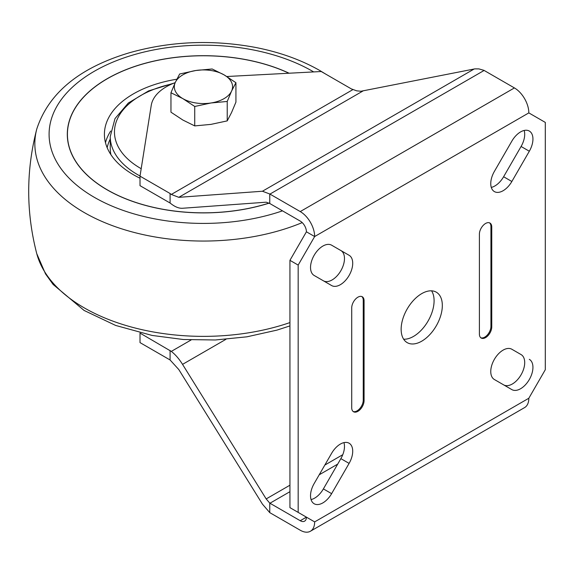 <?xml version="1.0" encoding="UTF-8"?>
<svg xmlns="http://www.w3.org/2000/svg" width="574" height="574" viewBox="0 0 574 574"><rect width="100%" height="100%" fill="white"/><g stroke="black" fill="none" stroke-linecap="round" stroke-linejoin="round"><path stroke-width="0.86" d="M170.959 92.751L170.959 112.181L182.848 120.031L194.737 125.907L210.981 124.379L227.225 120.884L231.573 112.49L235.928 102.129L235.928 82.699L231.573 91.094L227.225 101.455L210.981 102.983L194.737 106.477L182.848 98.628L170.959 92.751L175.314 82.383L179.662 73.996L195.906 70.494L212.15 68.973L224.039 74.85L235.928 82.699M194.737 106.477L194.737 125.907M227.225 101.455L227.225 120.884M195.906 70.494A29.123 16.811 180 0 1 224.039 74.85A29.123 16.811 180 0 1 231.573 91.094A29.123 16.811 180 0 1 210.981 102.983A29.123 16.811 180 0 1 182.848 98.628A29.123 16.811 180 0 1 175.314 82.383A29.123 16.811 180 0 1 195.906 70.494M110.89 154.636A93.196 53.805 180 0 1 110.244 148.329L110.244 136.562L114.994 118.617L128.318 103.011L148.566 90.922L173.865 83.151M176.842 79.226A99.029 57.178 0 0 0 104.411 134.294A99.029 57.178 0 0 0 140.013 178.205M288.952 73.228A136.016 78.53 0 0 0 144.835 63.434A136.016 78.53 0 0 0 67.423 134.294A136.016 78.53 0 0 0 269.12 203.067M67.423 134.345A136.016 78.53 0 0 0 67.423 134.395A136.016 78.53 0 0 0 107.223 189.894M107.223 78.796A136.131 78.595 0 0 0 67.309 134.345M289.117 73.221A136.131 78.595 0 0 0 144.835 63.355A136.131 78.595 0 0 0 67.309 134.294A136.131 78.595 0 0 0 269.199 203.117M175.192 82.642A52.421 30.264 180 0 0 151.242 105.379L140.013 176.146L170.083 193.51L170.083 203.017L171.31 203.964C175.357 207.035 179.102 208.47 182.546 208.262L266.178 202.192L269.758 203.497A11.652 6.723 60 0 1 269.952 203.605L300.238 221.09A8.739 5.044 60 0 1 306.416 231.796L289.935 260.331L289.935 507.638L298.171 512.395L298.171 265.08L314.652 236.545L528.826 112.899A20.384 11.767 -120 0 0 514.412 87.93L484.126 70.444A23.297 13.453 -120 0 0 483.932 70.329L478.86 68.894L474.813 68.88L360.931 91.252L356.669 90.828L351.31 88.877L321.239 71.52L226.816 76.514M323.42 280.815A17.471 10.088 120 0 0 340.877 270.677A17.471 10.088 120 0 0 340.863 250.529L331.621 245.191A17.471 10.088 120 0 0 314.15 255.287A17.471 10.088 120 0 0 314.15 275.463L331.621 285.551A17.471 10.088 120 0 0 349.1 275.463A17.471 10.088 120 0 0 349.1 255.287L340.863 250.529M503.642 384.867A17.471 10.088 120 0 0 521.106 374.736A17.471 10.088 120 0 0 521.084 354.581L511.85 349.25A17.471 10.088 120 0 0 494.379 359.338A17.471 10.088 120 0 0 494.379 379.514L511.85 389.603A17.471 10.088 120 0 0 529.321 379.514A17.471 10.088 120 0 0 529.321 359.338M311.065 499.581A17.471 10.088 120 0 0 323.384 488.904L340.863 458.633A17.471 10.088 120 0 0 343.948 442.626M491.287 187.418A17.471 10.088 120 0 0 503.613 176.742L521.084 146.478A17.471 10.088 120 0 0 524.177 130.463M298.171 512.395L314.652 521.902A20.384 11.767 60 0 1 310.426 531.237L524.6 407.583A20.384 11.767 -120 0 0 528.826 398.248L545.3 369.713L545.3 122.406L528.826 112.899M310.426 531.237A20.384 11.767 60 0 1 300.238 530.225L269.952 512.74A23.297 13.453 60 0 1 269.758 512.632L262.433 504.116L178.801 369.556L170.083 359.97L140.013 342.606L140.013 333.092L171.31 351.396C175.357 354.545 179.102 358.865 182.546 364.368L266.178 498.921L289.935 485.202M314.15 483.566A17.471 10.088 120 0 0 314.15 503.75A17.471 10.088 120 0 0 331.621 493.654L349.1 463.39A17.471 10.088 120 0 0 349.1 443.214A17.471 10.088 120 0 0 331.621 453.302L314.15 483.566M529.321 151.235A17.471 10.088 120 0 0 529.321 131.051A17.471 10.088 120 0 0 511.85 141.139L494.379 171.411A17.471 10.088 120 0 0 494.379 191.587A17.471 10.088 120 0 0 511.85 181.499L529.321 151.235L521.084 146.478M421.739 341.178A29.123 16.818 120 0 0 440.76 315.513A29.123 16.818 120 0 0 436.297 292.18A29.123 16.818 120 0 0 407.174 308.991A29.123 16.818 120 0 0 407.174 342.621A29.123 16.818 120 0 0 421.739 341.178M364.074 400.63L364.074 300.754A8.739 5.044 120 0 0 362.266 296.751A8.739 5.044 120 0 0 355.536 299.097A8.739 5.044 120 0 0 351.719 307.886L351.719 407.762A8.739 5.044 120 0 0 353.527 411.759A8.739 5.044 120 0 0 360.264 409.42A8.739 5.044 120 0 0 364.074 400.63L363.249 400.15L363.249 300.281A8.739 5.044 120 0 0 361.835 296.55M491.753 326.915L491.753 227.039A8.739 5.044 120 0 0 489.945 223.035A8.739 5.044 120 0 0 483.215 225.381A8.739 5.044 120 0 0 479.398 234.17L479.398 334.046A8.739 5.044 120 0 0 481.213 338.043A8.739 5.044 120 0 0 487.943 335.704A8.739 5.044 120 0 0 491.753 326.915L490.935 326.434L490.935 226.565A8.739 5.044 120 0 0 489.514 222.834M170.083 193.51L171.31 194.45L178.801 197.32L262.433 191.242L269.758 193.983A23.297 13.453 60 0 1 269.952 194.091L300.238 211.576A20.384 11.767 60 0 1 314.652 236.545L306.416 231.796M289.935 260.331L298.171 265.08M170.083 203.017L140.013 185.66L140.013 176.146M306.416 517.145L306.416 517.145A8.739 5.044 60 0 1 304.6 521.149A8.739 5.044 60 0 1 300.238 520.718L306.416 517.145L314.652 521.902L528.826 398.248M266.178 498.921L269.758 503.118A11.652 6.723 60 0 0 269.952 503.233L300.238 520.718M269.758 193.983L269.758 203.497M170.083 350.456L170.083 359.97M269.758 503.118L269.758 512.632M480.818 337.777A8.739 5.044 120 0 0 487.383 334.936A8.739 5.044 120 0 0 490.935 326.434M353.139 411.493A8.739 5.044 120 0 0 359.704 408.652A8.739 5.044 120 0 0 363.249 400.15M403.651 339.212A29.123 16.818 120 0 0 413.502 336.421A29.123 16.818 120 0 0 431.583 290.831M140.042 175.996A93.196 53.805 180 0 1 110.244 136.562M141.197 168.699A88.977 51.373 180 0 1 171.949 83.94M110.244 139.066A97.035 56.022 0 0 0 107.166 147.683M110.682 131.066A99.029 57.178 0 0 0 105.487 142.689M313.684 71.922A154.356 89.121 0 0 0 312.593 71.284A154.356 89.121 0 0 0 103.672 66.297A154.356 89.121 0 0 0 77.834 186.091A154.356 89.121 0 0 0 282.487 210.845M325.652 74.068L319.869 70.559C301.192 59.868 279.696 52.155 255.373 47.412C212.201 39.434 170.184 41.228 129.322 52.794C79.377 67.718 48.525 93.139 36.765 129.057A168.598 97.343 0 0 0 115.604 226.795A168.598 97.343 0 0 0 302.204 222.604M36.765 129.057C26.017 170.6 26.017 212.136 36.765 253.679A168.598 97.343 0 0 0 289.935 322.581M300.238 211.576L514.412 87.93M269.952 194.091L484.126 70.444M262.433 191.242L474.181 68.988M178.801 197.32L362.912 91.022M171.31 194.45L352.945 89.587M269.952 503.233L289.935 491.688M319.223 474.784L337.699 464.115M324.841 465.055L342.764 454.708M182.546 364.368L225.912 339.327M171.31 351.396L191.12 339.959M490.935 226.565L491.753 227.039M363.249 300.281L364.074 300.754M503.613 176.742L511.85 181.499M323.384 488.904L331.621 493.654M340.863 458.633L349.1 463.39M36.765 253.679L45.518 273.891L53.117 284.453L84.084 310.441L115.654 325.444L152.081 335.431L183.35 339.514L215.336 339.98L246.892 336.823L276.898 330.136L289.935 325.91"/></g></svg>
